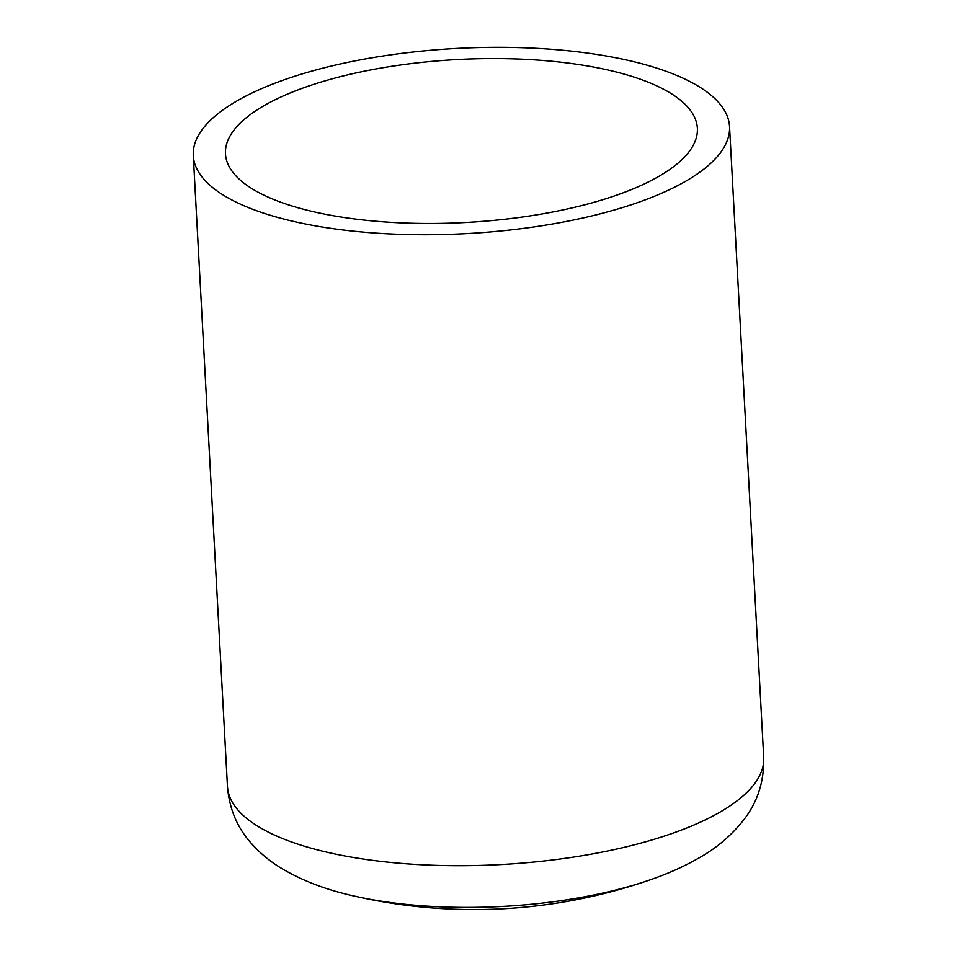 <?xml version="1.0" encoding="UTF-8"?>
<svg xmlns="http://www.w3.org/2000/svg" width="957" height="957" viewBox="0 0 957 957"><rect width="100%" height="100%" fill="white"/><g stroke="black" fill="none" stroke-linecap="round" stroke-linejoin="round"><path stroke-width="1.44" d="M338.443 64.394A268.51 92.721 176.9 0 1 729.533 126.515A268.51 92.721 176.9 0 1 584.392 217.67A268.51 92.721 176.9 0 1 193.29 155.56A268.51 92.721 176.9 0 1 338.443 64.394M569.63 208.47A236.295 81.584 176.9 0 1 225.469 153.814A236.295 81.584 176.9 0 1 353.193 73.593A236.295 81.584 176.9 0 1 697.366 128.25A236.295 81.584 176.9 0 1 569.63 208.47M650.03 879.878L650.03 879.878A231.893 80.077 176.9 0 1 353.695 895.931L353.695 895.931A537.033 537.033 0 0 0 650.03 879.878C667.519 873.861 683.43 866.767 697.785 858.62C716.303 848.464 731.89 835.186 744.546 818.797C757.848 801.296 764.236 780.852 763.71 757.466A268.51 92.721 176.9 0 1 618.557 848.62A268.51 92.721 176.9 0 1 257.277 825.915A268.51 92.721 176.9 0 1 227.467 786.51L193.29 155.56M353.695 895.931C325.799 889.771 301.371 880.344 280.389 867.664C269.431 860.989 259.61 852.747 250.937 842.938C237.085 827.35 229.261 808.533 227.467 786.51M763.71 757.466L729.533 126.515"/></g></svg>
